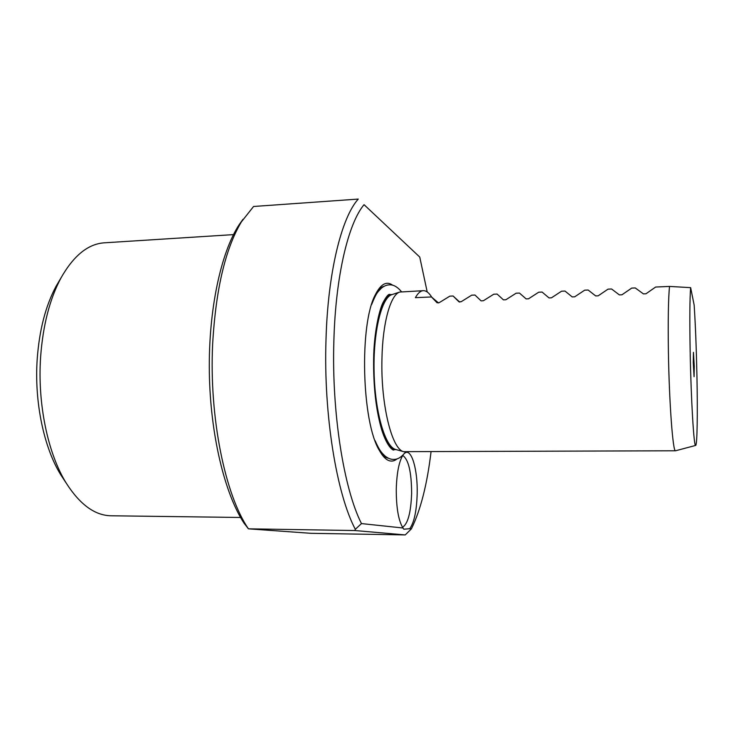 <?xml version="1.0" encoding="UTF-8"?>
<svg xmlns="http://www.w3.org/2000/svg" width="734" height="734" viewBox="0 0 734 734"><rect width="100%" height="100%" fill="white"/><g stroke="black" fill="none" stroke-linecap="round" stroke-linejoin="round"><path stroke-width="1.1" d="M404.425 453.41L404.929 453.016C411.499 448.034 417.774 469.696 417.187 493.477C416.683 510.791 414.196 522.535 409.71 528.719L411.361 528.893C420.591 510.148 427.142 484.468 431.032 451.869M427.197 291.939L419.747 257.065L364.055 204.676C348.338 223.191 335.539 276.204 333.869 341.044C331.594 412.792 343.888 489.101 361.467 523.581L402.994 528.003L403.801 529.205L409.71 528.719M402.994 528.003C398.461 520.645 396.222 507.634 396.268 488.963C396.8 472.577 399.085 461.227 403.104 454.906M402.498 527.269C407.865 524.003 410.912 512.671 411.636 493.285C411.49 471.98 408.517 459.374 402.718 455.475M693.254 362.559L694.061 376.68L694.272 366.422L693.437 352.338L693.254 362.559M696.951 376.551C696.382 348.852 695.456 325.034 694.162 305.087L690.639 287.645C689.776 298.243 689.611 319.299 690.144 350.815C691.033 400.434 693.969 448.272 695.685 445.419C697.217 444.951 697.704 413.297 696.951 376.551M431.803 297.261C429.069 292.793 426.234 290.6 423.298 290.682C420.518 290.82 417.885 293.15 415.389 297.674L431.454 296.958L437.097 302.803L439.299 302.61L449.841 296.151L453.089 296.004L458.97 301.839L461.236 301.674L471.687 295.178L474.962 295.031L481.091 300.867L483.412 300.72L493.771 294.206L497.092 294.059L503.451 299.867L505.845 299.766L516.112 293.215L519.47 293.068L526.113 298.894L528.535 298.793L538.701 292.215L542.096 292.059L549.032 297.921L551.482 297.811L561.547 291.205L564.987 291.049L572.217 296.931L574.694 296.82L584.668 290.178L588.136 290.022L595.678 295.921L598.182 295.82L608.046 289.141L611.56 288.985L619.404 294.912L621.946 294.802L631.699 288.095L635.249 287.939L643.415 293.884L645.984 293.774L655.627 287.04L669.5 286.425C668.335 298.958 667.968 320.318 668.38 350.485C669.142 402.562 672.95 452.915 675.564 450.777L695.63 445.428M397.131 458.823C394.663 460.869 392.112 461.53 389.47 460.796C386.02 459.787 382.671 456.355 379.414 450.493C361.697 422.178 359.183 323.905 375.423 294.591C380.854 283.893 386.625 280.783 392.745 285.269M675.564 450.777L403.617 451.658C391.855 449.309 380.671 404.205 381.955 358.724C382.607 322.767 390.58 294.701 399.727 292.049L423.298 290.682M64.73 480.834L60.913 475.045C43.884 447.758 34.177 401.847 37.223 358.798C39.388 329.85 45.673 305.665 56.087 286.242L59.867 279.828M233.485 234.614L104.301 242.816C88.117 243.908 73.703 255.57 61.05 277.819C49.793 298.811 42.994 325.107 40.636 356.687C37.324 403.654 47.912 453.777 66.299 483.22C80.07 504.735 95.062 515.589 111.284 515.782L240.578 517.47M242.936 219.374C225.98 246.092 215.888 287.636 212.649 344.017C209.052 417.426 225.182 495.211 248.431 528.829L244 523.103C224.65 493.624 210.3 434.519 209.337 372.349C208.373 310.188 220.851 252.505 239.174 224.677L253.569 206.483L358.256 199.079C341.567 217.466 327.795 272.424 325.988 340.145C323.52 414.903 336.686 494.312 355.32 529.324L361.467 523.581M411.361 528.893L405.241 534.921L310.95 533.315L248.431 528.829L354.852 530.535L355.32 529.324M453.089 296.004L459.759 302.105M431.454 296.958L438.519 302.958M239.174 224.677L242.972 219.319M364.055 204.676L419.747 257.065M669.5 286.425L690.639 287.645M405.241 534.921L354.852 530.535M372.817 301.408L371.863 303.775M375.331 441.391L376.404 443.694M388.57 458.273L387.699 458.071C384.974 457.264 382.304 454.887 379.671 450.96M375.716 294.004C378.405 289.508 381.249 286.921 384.231 286.251M392.231 294.517L388.781 294.701M392.075 294.573L391.727 294.683C381.441 297.876 373.074 332.337 374.092 372.294C375.01 412.242 385.047 446.511 395.488 449.428L395.938 449.557M396.103 449.603L394.424 449.281C390.607 448.006 387.002 443.364 383.598 435.354M380.423 309.39C383.9 299.967 387.827 295.013 392.204 294.527M392.69 449.603L396.14 449.612M399.727 292.049L392.048 294.582M395.91 449.547L403.81 451.722M56.087 286.242L61.05 277.819M60.913 475.045L66.299 483.22M394.718 449.621L393.773 449.869C393.919 450.96 387.396 448.125 381.588 429.399C375.964 409.902 373.312 386.359 373.634 358.77C373.881 334.631 378.891 310.739 382.928 302.784C386.075 296.811 388.359 294.013 389.791 294.389L390.8 294.582M405.507 451.979C401.654 457.108 397.69 459.576 393.626 459.401C391.011 459.521 388.222 458.456 385.267 456.199C381.643 452.777 379.762 451.153 375.028 440.574M371.597 304.619C376.735 291.783 377.726 292.27 381.212 288.334C383.873 286.104 386.524 284.948 389.167 284.875C393.231 284.471 397.333 286.737 401.461 291.682"/></g></svg>
